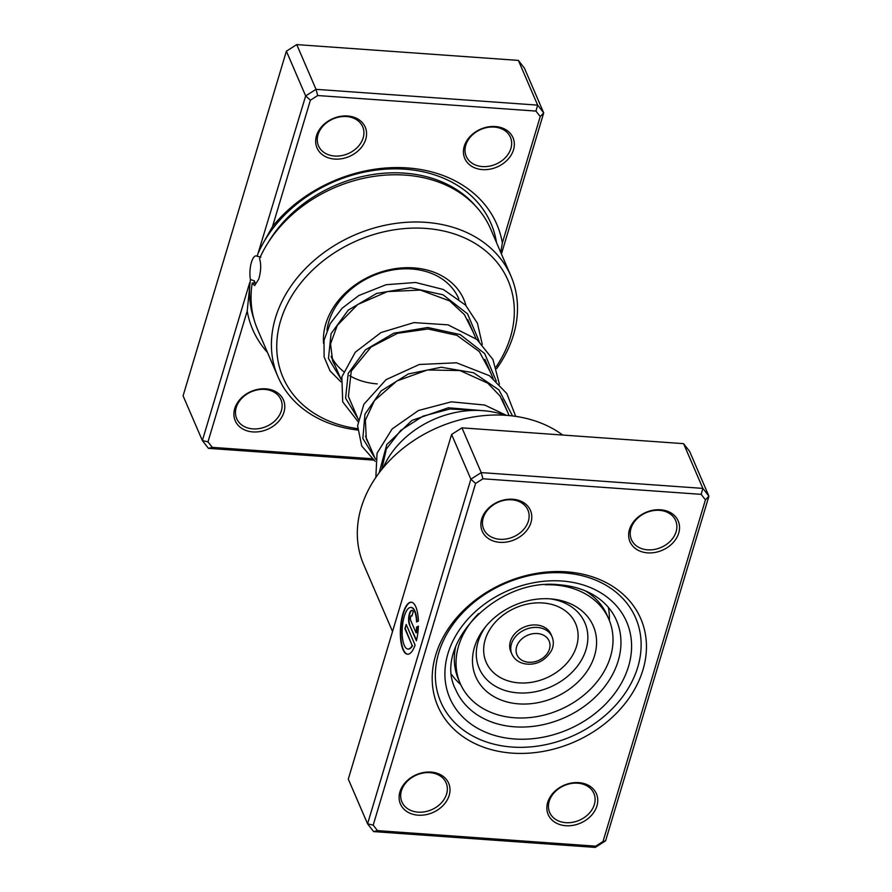 <?xml version="1.0" encoding="UTF-8"?>
<svg xmlns="http://www.w3.org/2000/svg" width="892" height="892" viewBox="0 0 892 892"><rect width="100%" height="100%" fill="white"/><g stroke="black" fill="none" stroke-linecap="round" stroke-linejoin="round"><path stroke-width="1.34" d="M566.487 571.828A110.496 86.836 -23.3 0 1 642.954 669.87A110.496 86.836 -23.3 0 1 512.142 753.127A110.496 86.836 -23.3 0 1 435.686 655.096A110.496 86.836 -23.3 0 1 566.487 571.828M512.153 747.05A106.126 83.391 156.7 0 0 613.506 707.512A106.126 83.391 156.7 0 0 635.695 617.989A106.126 83.391 156.7 0 0 564.346 572.943A106.126 83.391 156.7 0 0 462.981 612.481A106.126 83.391 156.7 0 0 440.793 702.004A106.126 83.391 156.7 0 0 512.153 747.05A106.126 83.391 -23.3 0 1 440.793 702.004A106.126 83.391 -23.3 0 1 462.981 612.481A106.126 83.391 -23.3 0 1 564.346 572.943A106.126 83.391 -23.3 0 1 635.695 617.989A106.126 83.391 -23.3 0 1 613.506 707.512A106.126 83.391 -23.3 0 1 512.153 747.05M411.078 607.43A20.862 7.103 94.1 0 1 411.279 607.441A20.862 7.103 94.1 0 1 416.977 621.757M416.575 621.958A20.862 7.103 -85.9 0 0 410.877 607.407A20.862 7.103 -85.9 0 0 404.277 616.372A20.862 7.103 -85.9 0 0 402.448 637.657A20.862 7.103 -85.9 0 0 407.9 649.03A20.862 7.103 -85.9 0 0 412.204 645.618L404.912 628.715L406.195 624.433L415.103 645.094A26.08 8.875 94.1 0 1 407.532 654.226A26.08 8.875 94.1 0 1 400.709 640.01A26.08 8.875 94.1 0 1 403.006 613.406A26.08 8.875 94.1 0 1 411.245 602.2A26.08 8.875 94.1 0 1 418.393 621.022L416.575 621.958M411.446 602.223A26.08 8.875 -85.9 0 0 403.418 613.44A26.08 8.875 -85.9 0 0 401.099 639.776A26.08 8.875 -85.9 0 0 407.744 654.237M409.395 624.601A7.827 2.665 94.1 0 1 409.406 613.741A7.827 2.665 94.1 0 1 411.87 610.373A7.827 2.665 94.1 0 1 413.241 611.756L411.959 616.038A2.609 0.892 -85.9 0 0 411.502 615.58A2.609 0.892 -85.9 0 0 410.677 616.695A2.609 0.892 -85.9 0 0 410.677 620.319L416.051 632.785A20.862 7.103 -85.9 0 0 416.564 627.087L418.393 626.151A26.08 8.875 94.1 0 1 416.386 640.813L409.395 624.601L416.531 640.222M412.071 610.418A7.827 2.665 -85.9 0 0 409.807 613.763A7.827 2.665 -85.9 0 0 409.807 624.623M431.003 772.093A26.258 20.639 -23.3 0 1 449.178 795.396A26.258 20.639 -23.3 0 1 418.092 815.177A26.258 20.639 -23.3 0 1 399.928 791.884A26.258 20.639 -23.3 0 1 431.003 772.093M418.103 812.144A24.073 18.91 156.7 0 0 441.083 803.168A24.073 18.91 156.7 0 0 446.123 782.864A24.073 18.91 156.7 0 0 429.933 772.65A24.073 18.91 156.7 0 0 406.942 781.615A24.073 18.91 156.7 0 0 401.913 801.919A24.073 18.91 156.7 0 0 418.103 812.144M512.788 499.252A26.258 20.639 -23.3 0 1 530.963 522.545A26.258 20.639 -23.3 0 1 499.877 542.336A26.258 20.639 -23.3 0 1 481.702 519.033A26.258 20.639 -23.3 0 1 512.788 499.252M499.877 539.292A24.073 18.91 156.7 0 0 522.868 530.327A24.073 18.91 156.7 0 0 527.897 510.023A24.073 18.91 156.7 0 0 511.718 499.799A24.073 18.91 156.7 0 0 488.727 508.774A24.073 18.91 156.7 0 0 483.698 529.079A24.073 18.91 156.7 0 0 499.877 539.292M660.537 509.789A26.258 20.639 -23.3 0 1 678.712 533.082A26.258 20.639 -23.3 0 1 647.625 552.862A26.258 20.639 -23.3 0 1 629.462 529.569A26.258 20.639 -23.3 0 1 660.537 509.789M647.625 549.829A24.073 18.91 156.7 0 0 670.617 540.864A24.073 18.91 156.7 0 0 675.657 520.56A24.073 18.91 156.7 0 0 659.467 510.335A24.073 18.91 156.7 0 0 636.475 519.311A24.073 18.91 156.7 0 0 631.447 539.615A24.073 18.91 156.7 0 0 647.625 549.829M578.763 782.63A26.258 20.639 -23.3 0 1 596.926 805.922A26.258 20.639 -23.3 0 1 565.851 825.713A26.258 20.639 -23.3 0 1 547.677 802.41A26.258 20.639 -23.3 0 1 578.763 782.63M565.851 822.669A24.073 18.91 156.7 0 0 588.843 813.705A24.073 18.91 156.7 0 0 593.871 793.401A24.073 18.91 156.7 0 0 577.682 783.187A24.073 18.91 156.7 0 0 554.701 792.152A24.073 18.91 156.7 0 0 549.662 812.456A24.073 18.91 156.7 0 0 565.851 822.669M562.685 435.04A122.527 96.291 156.7 0 0 506.243 415.337A122.527 96.291 156.7 0 0 389.213 460.997A122.527 96.291 156.7 0 0 363.59 564.357L392.536 631.503M705.438 499.843L708.917 496.164L689.639 451.43L683.584 443.658L461.956 427.859L451.597 434.46L348.293 779.106L367.571 823.829L470.876 479.182L481.234 472.593L702.863 488.392L708.917 496.164L605.612 840.81L595.254 847.4L373.625 831.6L367.571 823.829L373.19 825.122L377.472 830.619L595.7 846.173L603.025 841.513L705.438 499.843L701.157 494.346L482.929 478.792L475.603 483.453L373.19 825.122M451.597 434.46L470.876 479.182L475.603 483.453M461.956 427.859L481.234 472.593L482.929 478.792M683.584 443.658L702.863 488.392L701.157 494.346M605.612 840.81L603.025 841.513M595.254 847.4L595.7 846.173M373.625 831.6L377.472 830.619M418.381 626.385L416.977 627.109A20.862 7.103 94.1 0 1 416.452 632.807L416.051 632.785M406.44 625.002L404.912 628.715M405.325 628.737L412.204 645.618M412.606 645.652A20.862 7.103 94.1 0 1 408.313 649.053A20.862 7.103 94.1 0 1 408.112 649.03M609.347 620.464A86.424 67.915 156.7 0 0 608.333 607.329M451.831 674.787A86.424 67.915 156.7 0 0 460.685 684.543M504.883 415.248A86.424 67.915 156.7 0 0 383.203 467.698M552.048 636.743L550.977 634.257A21.876 17.193 156.7 0 0 531.632 625.091A21.876 17.193 156.7 0 0 511.328 638.951A21.876 17.193 156.7 0 0 510.793 651.584L511.863 654.07A21.876 17.193 -23.3 0 1 512.398 641.437A21.876 17.193 -23.3 0 1 532.702 627.578A21.876 17.193 -23.3 0 1 552.048 636.743C553.865 641.203 553.709 645.763 551.568 650.435C543.562 663.871 531.799 665.309 524.128 663.67C518.297 662.288 514.205 659.088 511.863 654.07M478.658 613.551A80.96 63.622 156.7 0 0 462.145 636.687A80.96 63.622 156.7 0 0 460.183 683.417A80.96 63.622 156.7 0 0 531.755 717.358A80.96 63.622 156.7 0 0 606.906 666.056A80.96 63.622 156.7 0 0 608.879 619.327L607.162 615.346A80.96 63.622 156.7 0 0 585.33 590.861M608.879 619.327A80.96 63.622 156.7 0 0 545.391 584.784M477.309 639.765A64.001 50.298 156.7 0 0 510.514 702.762A64.001 50.298 156.7 0 0 591.753 662.979A64.001 50.298 156.7 0 0 552.226 599.034A64.001 50.298 156.7 0 0 484.323 628.303A64.001 50.298 156.7 0 0 477.309 639.765M455.656 646.756A80.96 63.622 156.7 0 0 458.466 679.448L460.183 683.417M260.888 257.119L257.175 256.294A14.874 5.062 -85.9 0 0 256.138 255.892A14.874 5.062 -85.9 0 0 251.444 262.281A14.874 5.062 -85.9 0 0 250.429 279.486L247.207 311.007L207.981 441.863L212.263 447.36L371.763 458.722M511.005 276.208L490.645 228.988A126.909 99.726 156.7 0 0 405.314 175.111A126.909 99.726 156.7 0 0 259.561 258.591C261.289 264.422 261.01 271.291 258.725 279.185L254.599 285.618L252.246 282.998A126.909 99.726 156.7 0 0 257.565 329.46L277.925 376.68A126.909 99.726 -23.3 0 1 304.451 269.618A126.909 99.726 -23.3 0 1 425.662 222.331A126.909 99.726 -23.3 0 1 511.005 276.208A126.909 99.726 -23.3 0 1 496.643 368.63M252.246 282.998L255.19 283.21L254.387 280.902L250.429 279.486M482.416 169.603A26.258 20.639 -23.3 0 1 464.253 146.31A26.258 20.639 -23.3 0 1 495.328 126.53A26.258 20.639 -23.3 0 1 513.502 149.823A26.258 20.639 -23.3 0 1 482.416 169.603M494.257 127.077A24.073 18.91 156.7 0 0 471.266 136.041A24.073 18.91 156.7 0 0 466.237 156.345A24.073 18.91 156.7 0 0 482.416 166.57A24.073 18.91 156.7 0 0 505.407 157.605A24.073 18.91 156.7 0 0 510.436 137.301A24.073 18.91 156.7 0 0 494.257 127.077M334.667 159.077A26.258 20.639 -23.3 0 1 316.493 135.774A26.258 20.639 -23.3 0 1 347.579 115.993A26.258 20.639 -23.3 0 1 365.742 139.286A26.258 20.639 -23.3 0 1 334.667 159.077M346.509 116.54A24.073 18.91 156.7 0 0 323.517 125.516A24.073 18.91 156.7 0 0 318.489 145.82A24.073 18.91 156.7 0 0 334.667 156.033A24.073 18.91 156.7 0 0 357.659 147.069A24.073 18.91 156.7 0 0 362.687 126.764A24.073 18.91 156.7 0 0 346.509 116.54M252.882 431.918A26.258 20.639 -23.3 0 1 234.719 408.625A26.258 20.639 -23.3 0 1 265.794 388.834A26.258 20.639 -23.3 0 1 283.968 412.137A26.258 20.639 -23.3 0 1 252.882 431.918M264.723 389.391A24.073 18.91 156.7 0 0 241.732 398.356A24.073 18.91 156.7 0 0 236.703 418.66A24.073 18.91 156.7 0 0 252.882 428.885A24.073 18.91 156.7 0 0 275.873 419.909A24.073 18.91 156.7 0 0 280.902 399.605A24.073 18.91 156.7 0 0 264.723 389.391M323.551 343.409A74.393 58.459 -23.3 0 1 413.821 267.89A74.393 58.459 -23.3 0 1 465.992 305.599M458.845 298.932L458.756 298.72A70.022 55.025 156.7 0 0 411.68 268.994A70.022 55.025 156.7 0 0 326.974 330.285M331.144 356.265A70.022 55.025 156.7 0 0 343.543 371.507M349.519 375.621A70.022 55.025 156.7 0 0 377.249 383.883M496.086 366.935A122.527 96.291 156.7 0 0 425.662 228.408A122.527 96.291 156.7 0 0 281.727 317.262A122.527 96.291 156.7 0 0 357.536 428.639M257.175 256.294L305.666 95.923L286.388 51.19L183.083 395.836L202.361 440.57L249.682 282.708M272.528 226.535A132.908 104.442 -23.3 0 1 407.466 167.93A132.908 104.442 -23.3 0 1 502.363 242.914L540.229 116.573L535.947 111.087L317.719 95.533L310.394 100.194L272.528 226.535L259.706 249.281M310.394 100.194L305.666 95.923L316.024 89.334L537.653 105.133L518.375 60.4L296.746 44.6L286.388 51.19M317.719 95.533L316.024 89.334L296.746 44.6M373.458 460.105L208.416 448.341L202.361 440.57L207.981 441.863M535.947 111.087L537.653 105.133L543.707 112.894L501.427 253.986M540.229 116.573L543.707 112.894L524.429 68.171L518.375 60.4M267.511 352.518A132.908 104.442 -23.3 0 1 247.207 311.007M357.58 430.022A126.909 99.726 -23.3 0 1 277.925 376.68M212.263 447.36L208.416 448.341M500.758 252.425L502.363 242.914M455.734 689.672A87.516 68.784 156.7 0 0 514.584 726.824A87.516 68.784 156.7 0 0 598.175 694.221A87.516 68.784 156.7 0 0 616.472 620.375C612.904 612.102 607.296 605.021 599.669 599.134C588.765 590.838 575.262 586.055 559.15 584.773C496.275 577.392 432.196 645.641 455.734 689.672M514.572 738.977A96.269 75.653 -23.3 0 1 447.951 653.557A96.269 75.653 -23.3 0 1 561.915 581.015A96.269 75.653 -23.3 0 1 628.537 666.436A96.269 75.653 -23.3 0 1 514.572 738.977M340.711 378.621L328.457 358.439L331.066 333.653L348.259 310.115L376.669 293.423L410.565 287.715L443.056 294.817L467.553 313.85L479.16 341.413M357.848 418.393L345.594 398.2L348.214 373.413L365.397 349.887L393.807 333.195L427.703 327.476L460.194 334.578L484.702 353.611L496.298 381.174M374.997 458.153L362.843 438.451L364.94 414.234L381.085 390.975L408.28 373.971L441.25 367.248L473.585 372.756L498.974 389.949L512.532 415.94M379.167 472.793L386.782 444.539L411.959 420.4L448.297 407.778L486.396 410.978M548.68 651.071A17.505 13.759 156.7 0 0 539.593 633.844A17.505 13.759 156.7 0 0 517.382 644.715A17.505 13.759 156.7 0 0 526.458 661.942A17.505 13.759 156.7 0 0 548.68 651.071M485.694 626.585A57.545 45.224 156.7 0 0 480.621 635.227A57.545 45.224 156.7 0 0 510.48 691.869A57.545 45.224 156.7 0 0 583.524 656.099A57.545 45.224 156.7 0 0 550.029 598.844M487.333 634.089A48.714 38.278 156.7 0 0 512.61 682.034A48.714 38.278 156.7 0 0 574.437 651.762A48.714 38.278 156.7 0 0 549.16 603.817A48.714 38.278 156.7 0 0 487.333 634.089M268.269 242.412A124.155 97.574 -23.3 0 1 404.466 173.137A124.155 97.574 -23.3 0 1 475.436 205.885M254.108 283.132A124.155 97.574 -23.3 0 1 254.387 280.902M253.964 319.191A127.891 100.506 -23.3 0 1 250.518 279.386M258.424 252.637A127.891 100.506 -23.3 0 1 405.001 169.201A127.891 100.506 -23.3 0 1 496.532 242.635M509.131 415.572L502.051 399.148M493.131 378.464L484.913 359.387M475.993 338.692L467.776 319.637M375.487 459.302L365.508 436.155M358.35 419.541L348.371 396.382M341.212 379.78L331.222 356.622M335.425 366.367L332.694 361.126L330.542 343.877L337.31 325.346L357.725 304.507L387.485 291.584L420.422 290.078L449.668 300.916L464.464 314.686L473.217 332.27M352.574 406.139L348.404 396.516L351.258 371.139L371.105 346.988L397.542 333.307L428.015 328.992L456.972 335.347L479.294 351.571L490.355 372.031M369.712 445.9L366.3 438.853L365.363 420.188L374.462 400.62L396.806 381.007L427.391 369.979L459.938 370.559L487.779 383.159L500.055 396.037L507.492 411.781M381.72 469.515L386.325 448.999L400.731 430.379L423.031 416.151L449.891 409.004L477.432 410.398M340.867 381.821L329.984 370.827L324.119 356.934L324.008 340.365L330.196 323.629L342.127 308.242L358.829 295.531L386.058 284.726L415.583 282.485L443.346 289.487L465.557 305.131L477.454 323.283L482.271 344.446M358.004 421.582L342.706 401.857L341.859 376.881L355.306 352.195L381.007 332.549L413.977 322.603L448.052 324.855L476.908 339.451L492.953 359.509L499.408 384.207M375.142 461.342L361.717 445.989L357.592 425.74L363.858 404.288L386.046 379.669L419.329 364.482L456.492 362.799L489.463 375.71L506.823 393.562L515.71 416.363M375.822 477.454L377.048 453.248L392.157 428.929L418.493 410.498L451.307 401.835L484.668 405.035L506.422 415.349"/></g></svg>
